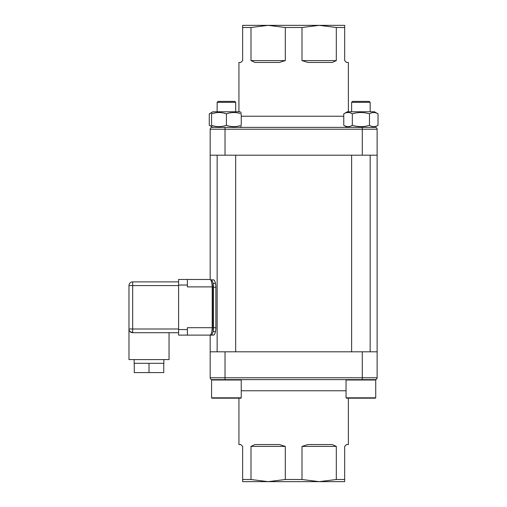 <?xml version="1.0" encoding="UTF-8"?>
<svg xmlns="http://www.w3.org/2000/svg" width="507" height="507" viewBox="0 0 507 507"><rect width="100%" height="100%" fill="white"/><g stroke="black" fill="none" stroke-linecap="round" stroke-linejoin="round"><path stroke-width="0.76" d="M187.4 329.55L187.4 327.693L212.211 327.693C211.958 332.25 211.21 334.728 209.968 335.114L178.591 335.114L178.591 329.55L187.4 329.55L187.4 335.114L207.433 335.114M212.211 327.693L212.211 286.886L187.4 286.886L187.4 285.035L178.591 285.035L178.591 279.471L187.4 279.471L187.4 285.035M187.4 279.471L209.968 279.471C211.21 279.858 211.958 282.329 212.211 286.886M209.968 279.471L207.433 279.471M178.591 329.55L178.591 285.035M169.04 332.706L169.04 359.596L128.974 359.596L128.974 328.992A3.707 3.707 0 0 0 132.682 332.706C130.204 332.256 128.968 331.02 128.974 328.992L128.974 285.587L128.974 328.992A3.707 3.707 0 0 0 132.682 332.706L132.682 328.992L178.591 328.992M129.9 331.451L132.682 332.706L178.591 332.706M163.843 359.596L163.843 363.31L134.165 363.31L134.165 359.596M163.755 363.31L163.755 372.582L134.26 372.582L134.26 363.31M149.007 372.582L149.007 363.31M178.591 281.879L132.682 281.879A3.707 3.707 0 0 0 128.974 285.587L132.682 285.587L132.682 328.992L128.974 328.992A3.707 3.707 0 0 0 132.682 332.706M215.481 331.603L213.048 331.603A7.421 2.598 -90 0 0 213.441 327.693L215.874 327.693A7.421 2.598 90 0 1 215.481 331.603C214.924 333.898 214.265 335.07 213.517 335.114L211.02 335.114C211.812 335.026 212.49 333.859 213.048 331.603C212.49 333.859 211.812 335.026 211.02 335.114L207.585 335.114M213.441 327.693L213.441 287.26A7.421 2.598 -90 0 0 213.048 283.35C212.49 281.093 211.812 279.927 211.02 279.839L210.582 279.839M213.048 331.603L213.048 283.35L215.481 283.35C215.031 281.29 214.379 280.118 213.517 279.839L211.02 279.839L212.122 280.783L212.731 282.177M211.577 126.617L212.87 127.371L225.026 127.371L225.026 155.193L210.183 155.193L210.183 129.222A1.857 1.857 0 0 1 212.04 127.371L375.269 127.371A1.857 1.857 0 0 1 377.126 129.222L377.126 377.778A1.857 1.857 0 0 1 375.269 379.629L375.731 380.003L346.053 380.003L346.427 379.629M215.874 327.693L215.874 287.26A7.421 2.598 90 0 0 215.481 283.35L215.202 282.272M211.02 335.114L213.567 335.114M215.202 332.681L215.336 332.218M210.247 201.596L210.24 202.179M210.234 202.87L210.221 203.535M210.202 204.239L210.19 204.568M210.183 279.515L210.183 155.193M210.183 377.778L377.126 377.778A1.857 1.857 0 0 1 375.269 379.629L212.04 379.629A1.857 1.857 0 0 1 210.183 377.778L210.183 351.807L225.026 351.807L225.026 379.629M362.283 379.629L362.283 351.807L225.026 351.807M241.25 397.811L240.882 398.179L211.945 398.179L211.577 397.811L241.25 397.811L241.25 380.003L211.577 380.003L212.04 379.629M285.302 446.407L250.997 446.407L254.989 444.55L279.452 444.55L285.302 446.407L285.302 479.508L302.007 479.508L302.007 446.407L307.85 444.55L332.319 444.55L336.312 446.407L302.007 446.407M348.372 398.179L348.372 444.55L346.515 444.55L344.665 446.407L344.665 479.508L336.312 479.508L336.312 446.407M250.997 446.407L250.997 479.508L242.644 479.508L242.644 446.407L240.787 444.55L238.936 444.55L238.936 398.179M285.302 479.508L268.146 481.65L250.997 479.508M242.644 479.508L242.644 481.65L324.714 481.65M344.665 479.508L344.665 481.65L319.157 481.65L302.007 479.508M262.594 481.65L268.146 481.65M336.312 479.508L319.157 481.65M375.357 398.179L375.731 397.811L375.357 398.179L346.427 398.179L346.053 397.811L375.731 397.811L375.731 380.003L375.357 379.629M217.142 351.807L217.142 155.193M362.283 351.807L377.126 351.807M336.312 60.593L332.319 62.45L307.85 62.45L302.007 60.593L336.312 60.593L336.312 27.492L344.665 27.492L344.665 60.593L346.515 62.45L348.372 62.45L348.372 111.787M285.302 60.593L279.452 62.45L254.989 62.45L250.997 60.593L285.302 60.593L285.302 27.492L302.007 27.492L302.007 60.593M238.936 111.787L238.936 62.45L240.787 62.45L242.644 60.593L242.644 27.492L250.997 27.492L250.997 60.593M242.644 27.492L242.644 25.35L344.665 25.35L344.665 27.492M250.997 27.492L268.146 25.35L285.302 27.492M302.007 27.492L319.157 25.35L336.312 27.492M241.25 125.292C241.25 127.08 241.25 127.08 241.25 125.292C241.25 127.08 241.25 127.08 241.25 125.292C236.306 127.08 231.363 127.08 226.414 125.292C221.47 127.08 216.521 127.08 211.577 125.292C211.577 127.08 211.577 127.08 211.577 125.292C211.577 127.08 211.577 127.08 211.577 125.292L211.577 113.86C211.577 112.079 211.577 112.079 211.577 113.86C211.577 112.079 211.577 112.079 211.577 113.86C216.521 112.079 221.47 112.079 226.414 113.86C231.363 112.079 236.306 112.079 241.25 113.86C241.25 112.079 241.25 112.079 241.25 113.86C241.25 112.079 241.25 112.079 241.25 113.86L241.25 125.292M211.577 112.839L209.277 113.86L212.87 111.787L239.957 111.787L241.25 112.535M235.685 111.787L235.685 102.325L217.142 102.325L217.142 111.787M217.142 102.325L218.067 101.4L234.76 101.4L235.685 102.325M226.414 113.86L226.414 125.292M211.577 126.319L209.277 125.292L209.277 113.86M378.026 125.292C375.174 127.08 372.315 127.08 369.457 125.292C363.747 127.08 358.037 127.08 352.327 125.292L352.327 113.86C349.469 112.079 346.611 112.079 343.759 113.86L347.352 111.787L374.432 111.787L378.026 113.86L378.026 125.292L375.731 126.604M351.617 102.325L352.542 101.4L369.242 101.4L370.167 102.325L370.167 111.787L370.167 102.325L351.617 102.325L351.617 111.787M347.352 127.371L343.759 125.292C346.611 127.08 349.469 127.08 352.327 125.292M343.759 113.86L343.759 125.292M352.327 113.86C358.037 112.079 363.747 112.079 369.457 113.86C372.315 112.079 375.174 112.079 378.026 113.86M369.457 113.86L369.457 125.292M225.026 155.193L362.283 155.193L362.283 129.222L210.183 129.222A1.857 1.857 0 0 1 212.04 127.371M377.126 155.193L362.283 155.193M132.682 281.879L132.682 285.587L178.591 285.587M346.053 390.764L241.25 390.764M241.25 116.236L343.759 116.236M362.283 127.371L362.283 129.222L377.126 129.222M215.874 287.26L213.441 287.26M210.183 335.114L210.183 351.807M240.882 379.629L241.25 380.003M211.577 397.811L211.577 380.003M375.731 397.811L375.731 380.003M346.053 397.811L346.053 380.003M235.685 351.807L235.685 155.193M370.167 351.807L370.167 155.193M351.617 351.807L351.617 155.193M239.957 127.371L241.25 126.617M212.87 111.787L211.577 112.535M212.87 127.371L209.277 125.292M374.432 111.787L375.731 112.535M369.242 101.4L370.167 102.325"/></g></svg>
